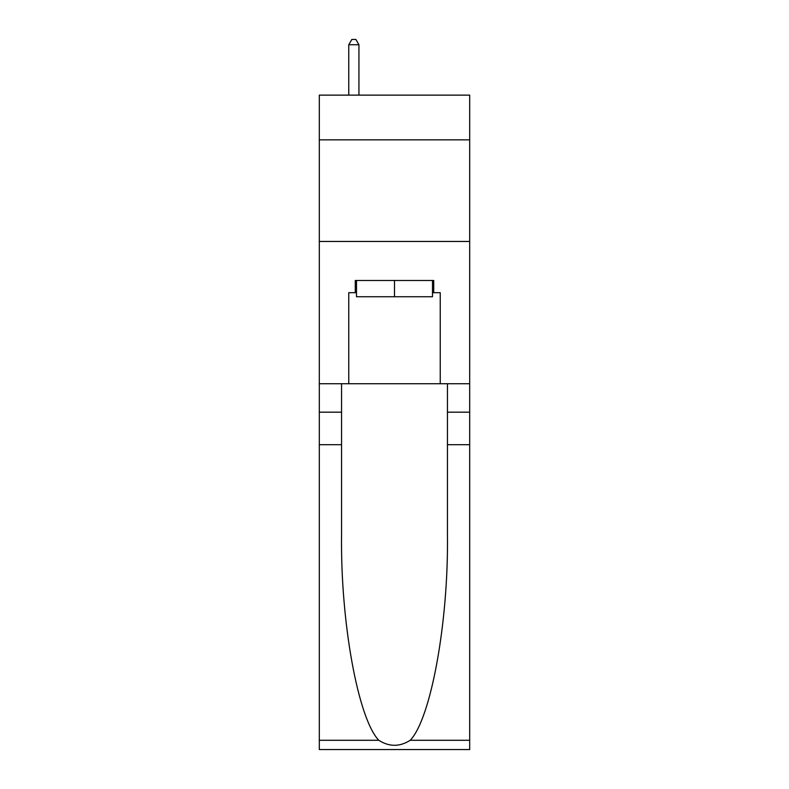 <?xml version="1.0" encoding="UTF-8"?>
<svg xmlns="http://www.w3.org/2000/svg" width="789" height="789" viewBox="0 0 789 789"><rect width="100%" height="100%" fill="white"/><g stroke="black" fill="none" stroke-linecap="round" stroke-linejoin="round"><path stroke-width="1.18" d="M469.692 139.85L469.692 95.134L319.308 95.134L319.308 139.85L469.692 139.85L469.692 383.73L440.232 383.73L440.232 292.68L433.723 292.68L433.723 280.489L355.277 280.489L355.277 292.68L356.5 292.68M319.308 444.7L341.558 444.7L341.558 535.327C340.473 621.959 358.048 718.73 378.779 740.279C389.253 746.966 399.727 746.966 410.221 740.279L469.692 740.279L469.692 749.55L319.308 749.55L319.308 139.85M432.5 280.489L432.5 296.743L356.5 296.743L356.5 280.489M394.5 280.489L394.5 296.743M410.221 740.279C430.952 718.73 448.527 621.959 447.442 535.327L447.442 383.73M447.442 444.7L469.692 444.7L469.692 383.73M341.558 383.73L341.558 444.7M469.692 740.279L469.692 444.7M319.308 383.73L348.768 383.73L348.768 292.68L355.277 292.68M319.308 241.464L469.692 241.464M348.768 383.73L440.232 383.73M432.5 292.68L433.723 292.68M358.936 95.134L358.936 44.736L348.768 44.736L348.768 95.134M348.768 44.736L351.825 39.45L355.888 39.45L358.936 44.736M447.442 412.183L469.692 412.183M341.558 412.183L319.308 412.183M319.308 740.279L378.779 740.279"/></g></svg>
